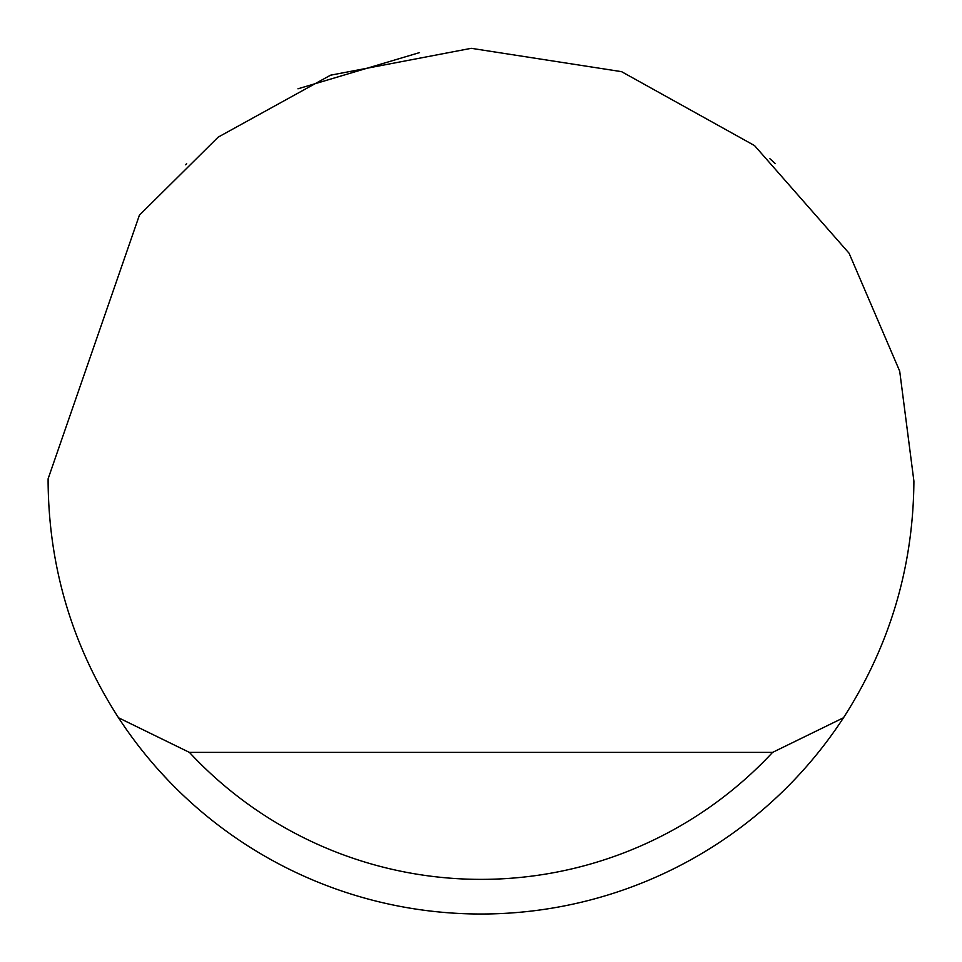 <?xml version="1.0" encoding="UTF-8"?>
<svg xmlns="http://www.w3.org/2000/svg" width="962" height="962" viewBox="0 0 962 962"><rect width="100%" height="100%" fill="white"/><g stroke="black" fill="none" stroke-linecap="round" stroke-linejoin="round"><path stroke-width="1.44" d="M297.979 88.805L419.54 52.597M769.925 158.73L775.312 163.648M186.688 163.648L185.498 164.755M139.406 215.187L218.158 137.145L330.519 75.204L471.248 48.316L621.584 71.669L754.545 145.587L849.085 253.246L899.698 371.152L913.9 481.108C913.335 566.81 889.862 645.694 843.494 717.76A432.9 432.9 0 0 1 118.506 717.76C72.138 645.694 48.665 566.81 48.1 481.108L48.112 478.799L139.406 215.187M159.608 771.127L167.845 780.002M118.506 717.76L189.418 752.392L772.582 752.392L843.494 717.76M189.418 752.392A398.268 398.268 0 0 0 772.582 752.392"/></g></svg>
